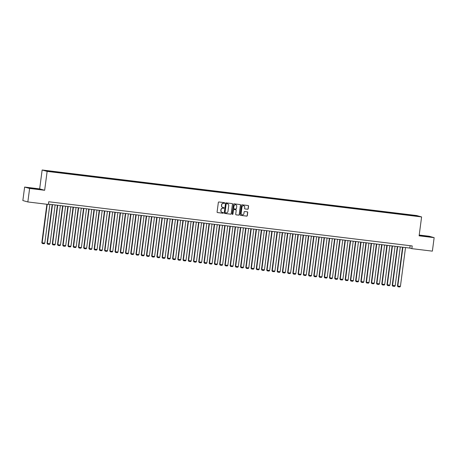 <?xml version="1.0" encoding="UTF-8"?>
<svg xmlns="http://www.w3.org/2000/svg" width="457" height="457" viewBox="0 0 457 457"><rect width="100%" height="100%" fill="white"/><g stroke="black" fill="none" stroke-linecap="round" stroke-linejoin="round"><path stroke-width="0.69" d="M224.695 203.062A0.377 0.36 105.6 0 0 224.387 202.645L218.932 201.983A0.537 0.514 105.6 0 0 218.349 202.451L217.092 211.985A0.537 0.514 105.6 0 0 217.538 212.579L222.993 213.242A0.377 0.36 105.6 0 0 223.142 212.511A0.377 0.36 105.6 0 0 223.09 212.499L222.382 212.414A1.714 1.651 105.6 0 1 220.965 210.517L221.068 209.723A1.714 1.651 105.6 0 1 222.936 208.226L223.639 208.312A0.377 0.36 105.6 0 0 223.793 207.581A0.377 0.36 105.6 0 0 223.741 207.575L223.033 207.489A1.714 1.651 105.6 0 1 221.611 205.593L221.719 204.799A1.714 1.651 105.6 0 1 223.582 203.302L224.29 203.388A0.377 0.36 105.6 0 0 224.695 203.062M222.73 207.421A1.714 1.651 105.6 0 1 221.479 205.553L221.582 204.759A1.714 1.651 105.6 0 1 223.45 203.262L224.153 203.348A0.377 0.36 105.6 0 0 224.37 202.645M217.538 212.579L217.401 212.539A0.537 0.514 105.6 0 0 217.401 212.539L222.856 213.202A0.377 0.36 105.6 0 0 223.073 212.499M222.079 212.345A1.714 1.651 105.6 0 1 220.828 210.483L220.937 209.689A1.714 1.651 105.6 0 1 222.799 208.192L223.507 208.278A0.377 0.36 105.6 0 0 223.719 207.569M412.762 215.121L414.922 215.47L412.762 215.121M247.625 209.266A0.537 0.514 105.6 0 0 248.208 208.798L248.562 206.124A0.537 0.514 105.6 0 0 248.117 205.53L242.061 204.793A0.537 0.514 105.6 0 0 241.479 205.262L240.222 214.796A0.537 0.514 105.6 0 0 240.662 215.39L246.723 216.127A0.537 0.514 105.6 0 0 247.306 215.658L247.728 212.425A0.537 0.514 105.6 0 0 247.288 211.837L244.695 211.522A0.537 0.514 105.6 0 0 244.112 211.985L243.901 213.59A1.428 1.382 105.6 0 1 242.141 214.801A1.428 1.382 105.6 0 1 241.153 213.259L241.982 206.981A1.428 1.382 105.6 0 1 243.741 205.77A1.428 1.382 105.6 0 1 244.729 207.312L244.586 208.358A0.537 0.514 105.6 0 0 245.032 208.952L247.488 209.226A0.537 0.514 105.6 0 0 248.071 208.763L248.425 206.084A0.537 0.514 105.6 0 0 248.122 205.53M419.115 235.823L434.15 237.651L432.373 251.144L411.848 248.648L412.203 245.946L48.722 201.748L48.368 204.445L27.843 201.948L29.619 188.455L44.655 190.283L47.14 171.392L421.6 216.932L419.115 235.823M232.596 204.182A0.537 0.514 105.6 0 0 232.15 203.588L226.095 202.851A0.537 0.514 105.6 0 0 225.512 203.319L224.256 212.859A0.537 0.514 105.6 0 0 224.701 213.448L230.756 214.184A0.537 0.514 105.6 0 0 231.339 213.716L232.459 204.142A0.537 0.514 105.6 0 0 232.156 203.588M234.075 203.822L240.136 204.559A0.537 0.514 105.6 0 1 240.576 205.153L239.325 214.687A0.537 0.514 105.6 0 1 238.737 215.156L236.149 214.841A0.537 0.514 105.6 0 1 235.703 214.247L236.212 210.38A0.537 0.514 105.6 0 0 235.766 209.792L234.047 209.58A0.537 0.514 105.6 0 0 233.464 210.049L232.939 214.076A0.377 0.36 105.6 0 1 232.476 214.39A0.377 0.36 105.6 0 1 232.219 213.985L233.493 204.29A0.537 0.514 105.6 0 1 234.075 203.822M46.945 170.769L49.35 171.015L46.945 170.769M47.14 171.392L42.147 169.998L416.607 215.533L421.6 216.932M409.209 215.338L409.289 214.727L50.521 171.101L51.498 171.689M409.289 214.727L418.041 216.264L413.231 215.83L54.457 172.203L45.711 170.667L51.464 171.364M44.655 190.283L39.662 188.89L24.627 187.062L29.619 188.455M24.627 187.062L22.85 200.554L27.843 201.948M434.15 237.651L429.157 236.252L419.218 235.047M39.662 188.89L42.147 169.998M48.408 204.13L409.82 248.082L411.848 248.648M410.135 245.695L409.82 248.082M410.289 215.47L410.237 214.99M415.99 215.693L415.727 215.984M35.423 189.004L39.719 189.409L38.217 188.987L28.123 187.758L35.423 189.004M429.152 236.526L419.183 235.315L429.134 236.657M224.701 213.448L224.564 213.413A0.537 0.514 105.6 0 0 224.564 213.413L230.619 214.15A0.537 0.514 105.6 0 0 231.208 213.682L232.459 204.142M226.563 203.662A0.377 0.36 105.6 0 0 226.152 203.993L225.05 212.362A0.377 0.36 105.6 0 0 225.364 212.773L226.106 212.865A1.714 1.651 105.6 0 0 227.974 211.368L228.723 205.65A1.714 1.651 105.6 0 0 227.306 203.753L226.426 203.628A0.377 0.36 105.6 0 0 226.021 203.953L226.152 203.993M225.227 212.739A0.377 0.36 105.6 0 1 224.918 212.322L226.021 203.953M227.477 203.782A1.714 1.651 105.6 0 0 227.169 203.719L227.306 203.753M226.426 203.628L227.169 203.719M236.149 214.841L236.012 214.801A0.537 0.514 105.6 0 0 236.012 214.801L238.605 215.116A0.537 0.514 105.6 0 0 239.188 214.653L240.445 205.113A0.537 0.514 105.6 0 0 240.142 204.559M235.772 209.792A0.537 0.514 105.6 0 0 235.635 209.752L233.915 209.54A0.537 0.514 105.6 0 0 233.333 210.009L232.939 214.076M232.413 214.367A0.377 0.36 105.6 0 0 232.802 214.036M236.743 206.37A1.428 1.382 105.6 0 0 235.755 204.822A1.428 1.382 105.6 0 0 233.995 206.033L233.704 208.243A0.537 0.514 105.6 0 0 234.15 208.838L235.869 209.049A0.537 0.514 105.6 0 0 236.452 208.581L236.743 206.37M235.686 204.805A1.428 1.382 105.6 0 0 233.858 205.998L233.995 206.033M234.007 208.798A0.537 0.514 105.6 0 1 233.567 208.209L233.858 205.998M245.032 208.952L244.901 208.912A0.537 0.514 105.6 0 0 244.901 208.912L247.488 209.226M243.672 205.753A1.428 1.382 105.6 0 0 241.844 206.941L241.982 206.981M242.073 214.779A1.428 1.382 105.6 0 1 241.022 213.219L241.844 206.941M240.662 215.39L240.531 215.35A0.537 0.514 105.6 0 0 240.531 215.35L246.586 216.087A0.537 0.514 105.6 0 0 247.168 215.624L247.597 212.391A0.537 0.514 105.6 0 0 247.294 211.837M46.888 204.268L41.827 242.718L42.164 242.81L47.231 204.308M49.887 204.308L44.78 243.13L44.192 243.752L42.364 243.53L41.827 242.718M42.364 243.53L42.164 242.81L44.78 243.13M37.206 189.169L30.819 188.353M28.757 187.936L38.982 189.341M428.135 236.715L421.754 235.892M419.692 235.481L429.917 236.88M52.161 204.587L47.054 243.353L47.391 243.444L52.504 204.627M55.12 204.947L50.007 243.764L49.425 244.392L47.591 244.169L47.054 243.353M47.591 244.169L47.391 243.444L50.007 243.764M57.388 205.222L52.287 243.987L52.624 244.084L57.736 205.262M60.347 205.581L55.24 244.398L54.651 245.026L52.823 244.803L52.287 243.987M52.823 244.803L52.624 244.084L55.24 244.398M62.62 205.856L57.513 244.626L57.85 244.718L62.963 205.901M65.579 206.216L60.467 245.038L59.884 245.66L58.05 245.438L57.513 244.626M58.05 245.438L57.85 244.718L60.467 245.038M67.847 206.495L62.746 245.26L63.083 245.352L68.196 206.535M70.806 206.855L65.699 245.672L65.111 246.3L63.283 246.077L62.746 245.26M63.283 246.077L63.083 245.352L65.699 245.672M73.08 207.13L67.973 245.895L68.31 245.992L73.423 207.17M76.039 207.489L70.926 246.306L70.344 246.934L68.51 246.711L67.973 245.895M68.51 246.711L68.31 245.992L70.926 246.306M78.307 207.764L73.206 246.534L73.543 246.626L78.655 207.809M81.266 208.124L76.159 246.946L75.571 247.568L73.743 247.346L73.206 246.534M73.743 247.346L73.543 246.626L76.159 246.946M83.54 208.403L78.433 247.168L78.77 247.26L83.882 208.443M86.499 208.763L81.386 247.58L80.803 248.208L78.97 247.985L78.433 247.168M78.97 247.985L78.77 247.26L81.386 247.58M88.767 209.038L83.665 247.803L84.002 247.9L89.115 209.078M91.726 209.397L86.619 248.214L86.03 248.842L84.202 248.619L83.665 247.803M84.202 248.619L84.002 247.9L86.619 248.214M93.999 209.672L88.892 248.442L89.235 248.534L94.342 209.717M96.958 210.031L91.846 248.854L91.263 249.476L89.429 249.254L88.892 248.442M89.429 249.254L89.235 248.534L91.846 248.854M99.226 210.311L94.125 249.076L94.462 249.168L99.575 210.351M102.185 210.671L97.078 249.488L96.49 250.116L94.662 249.893L94.125 249.076M94.662 249.893L94.462 249.168L97.078 249.488M104.459 210.945L99.358 249.711L99.695 249.808L104.802 210.985M107.418 211.305L102.305 250.122L101.722 250.75L99.889 250.527L99.358 249.711M99.889 250.527L99.695 249.808L102.305 250.122M109.686 211.58L104.584 250.35L104.921 250.442L110.034 211.625M112.645 211.939L107.538 250.762L106.949 251.384L105.121 251.161L104.584 250.35M105.121 251.161L104.921 250.442L107.538 250.762M114.918 212.219L109.817 250.984L110.154 251.076L115.261 212.259M117.877 212.579L112.765 251.396L112.182 252.024L110.348 251.801L109.817 250.984M110.348 251.801L110.154 251.076L112.765 251.396M120.145 212.853L115.044 251.618L115.381 251.716L120.494 212.893M123.104 213.213L117.997 252.03L117.409 252.658L115.581 252.435L115.044 251.618M115.581 252.435L115.381 251.716L117.997 252.03M125.378 213.488L120.277 252.258L120.614 252.35L125.721 213.533M128.337 213.847L123.224 252.67L122.642 253.292L120.808 253.069L120.277 252.258M120.808 253.069L120.614 252.35L123.224 252.67M130.611 214.127L125.504 252.892L125.841 252.984L130.953 214.167M133.57 214.487L128.457 253.304L127.869 253.932L126.041 253.709L125.504 252.892M126.041 253.709L125.841 252.984L128.457 253.304M135.838 214.761L130.736 253.526L131.073 253.624L136.18 214.801M138.797 215.121L133.684 253.938L133.101 254.566L131.268 254.343L130.736 253.526M131.268 254.343L131.073 253.624L133.684 253.938M141.07 215.396L135.963 254.166L136.3 254.258L141.413 215.441M144.029 215.755L138.917 254.578L138.328 255.2L136.5 254.977L135.963 254.166M136.5 254.977L136.3 254.258L138.917 254.578M146.297 216.035L141.196 254.8L141.533 254.892L146.64 216.075M149.256 216.395L144.144 255.212L143.561 255.84L141.727 255.617L141.196 254.8M141.727 255.617L141.533 254.892L144.144 255.212M151.53 216.669L146.423 255.434L146.76 255.532L151.873 216.709M154.489 217.029L149.376 255.846L148.788 256.474L146.96 256.251L146.423 255.434M146.96 256.251L146.76 255.532L149.376 255.846M156.757 217.304L151.655 256.074L151.992 256.166L157.099 217.349M159.716 217.663L154.603 256.486L154.02 257.108L152.192 256.885L151.655 256.074M152.192 256.885L151.992 256.166L154.603 256.486M161.989 217.943L156.882 256.708L157.219 256.8L162.332 217.983M164.948 218.303L159.836 257.12L159.247 257.748L157.419 257.525L156.882 256.708M157.419 257.525L157.219 256.8L159.836 257.12M167.216 218.577L162.115 257.342L162.452 257.44L167.559 218.617M170.175 218.937L165.068 257.754L164.48 258.382L162.652 258.159L162.115 257.342M162.652 258.159L162.452 257.44L165.068 257.754M172.449 219.211L167.342 257.982L167.679 258.074L172.792 219.257M175.408 219.571L170.295 258.394L169.707 259.016L167.879 258.793L167.342 257.982M167.879 258.793L167.679 258.074L170.295 258.394M177.676 219.851L172.575 258.616L172.912 258.708L178.019 219.891M180.635 220.211L175.528 259.028L174.94 259.656L173.112 259.433L172.575 258.616M173.112 259.433L172.912 258.708L175.528 259.028M182.909 220.485L177.802 259.25L178.139 259.348L183.251 220.525M185.868 220.845L180.755 259.662L180.172 260.29L178.339 260.067L177.802 259.25M178.339 260.067L178.139 259.348L180.755 259.662M188.135 221.119L183.034 259.89L183.371 259.982L188.478 221.165M191.095 221.479L185.988 260.301L185.399 260.924L183.571 260.701L183.034 259.89M183.571 260.701L183.371 259.982L185.988 260.301M193.368 221.759L188.261 260.524L188.598 260.616L193.711 221.799M196.327 222.119L191.215 260.936L190.632 261.564L188.798 261.341L188.261 260.524M188.798 261.341L188.598 260.616L191.215 260.936M198.595 222.393L193.494 261.158L193.831 261.255L198.938 222.433M201.554 222.753L196.447 261.57L195.859 262.198L194.031 261.975L193.494 261.158M194.031 261.975L193.831 261.255L196.447 261.57M203.828 223.027L198.721 261.798L199.058 261.89L204.17 223.073M206.787 223.387L201.674 262.209L201.091 262.832L199.258 262.609L198.721 261.798M199.258 262.609L199.058 261.89L201.674 262.209M209.055 223.667L203.953 262.432L204.29 262.524L209.403 223.707M212.014 224.027L206.907 262.844L206.318 263.472L204.49 263.249L203.953 262.432M204.49 263.249L204.29 262.524L206.907 262.844M214.287 224.301L209.18 263.066L209.517 263.163L214.63 224.341M217.246 224.661L212.134 263.478L211.551 264.106L209.717 263.883L209.18 263.066M209.717 263.883L209.517 263.163L212.134 263.478M219.514 224.935L214.413 263.706L214.75 263.798L219.863 224.981M222.473 225.295L217.366 264.117L216.778 264.74L214.95 264.517L214.413 263.706M214.95 264.517L214.75 263.798L217.366 264.117M224.747 225.575L219.64 264.34L219.977 264.432L225.09 225.615M227.706 225.935L222.593 264.752L222.011 265.38L220.177 265.157L219.64 264.34M220.177 265.157L219.977 264.432L222.593 264.752M229.974 226.209L224.873 264.974L225.21 265.071L230.322 226.249M232.933 226.569L227.826 265.386L227.238 266.014L225.41 265.791L224.873 264.974M225.41 265.791L225.21 265.071L227.826 265.386M235.206 226.843L230.1 265.614L230.437 265.706L235.549 226.889M238.166 227.203L233.053 266.025L232.47 266.648L230.636 266.425L230.1 265.614M230.636 266.425L230.437 265.706L233.053 266.025M240.433 227.483L235.332 266.248L235.669 266.34L240.782 227.523M243.392 227.843L238.286 266.66L237.697 267.288L235.869 267.065L235.332 266.248M235.869 267.065L235.669 266.34L238.286 266.66M245.666 228.117L240.559 266.882L240.902 266.979L246.009 228.157M248.625 228.477L243.512 267.294L242.93 267.922L241.096 267.699L240.559 266.882M241.096 267.699L240.902 266.979L243.512 267.294M250.893 228.751L245.792 267.522L246.129 267.613L251.241 228.797M253.852 229.111L248.745 267.933L248.157 268.556L246.329 268.333L245.792 267.522M246.329 268.333L246.129 267.613L248.745 267.933M256.126 229.391L251.024 268.156L251.361 268.248L256.468 229.431M259.085 229.751L253.972 268.567L253.389 269.196L251.556 268.973L251.024 268.156M251.556 268.973L251.361 268.248L253.972 268.567M261.353 230.025L256.251 268.79L256.588 268.887L261.701 230.065M264.312 230.385L259.205 269.202L258.616 269.83L256.788 269.607L256.251 268.79M256.788 269.607L256.588 268.887L259.205 269.202M266.585 230.659L261.484 269.43L261.821 269.521L266.928 230.705M269.544 231.019L264.432 269.841L263.849 270.464L262.015 270.241L261.484 269.43M262.015 270.241L261.821 269.521L264.432 269.841M271.812 231.299L266.711 270.064L267.048 270.156L272.161 231.339M274.771 231.659L269.664 270.475L269.076 271.104L267.248 270.881L266.711 270.064M267.248 270.881L267.048 270.156L269.664 270.475M277.045 231.933L271.944 270.698L272.281 270.795L277.388 231.973M280.004 232.293L274.891 271.11L274.309 271.738L272.475 271.515L271.944 270.698M272.475 271.515L272.281 270.795L274.891 271.11M282.277 232.567L277.171 271.338L277.508 271.429L282.62 232.613M285.237 232.927L280.124 271.749L279.535 272.372L277.707 272.149L277.171 271.338M277.707 272.149L277.508 271.429L280.124 271.749M287.504 233.207L282.403 271.972L282.74 272.064L287.847 233.247M290.463 233.567L285.351 272.383L284.768 273.012L282.934 272.789L282.403 271.972M282.934 272.789L282.74 272.064L285.351 272.383M292.737 233.841L287.63 272.606L287.967 272.703L293.08 233.881M295.696 234.201L290.583 273.018L289.995 273.646L288.167 273.423L287.63 272.606M288.167 273.423L287.967 272.703L290.583 273.018M297.964 234.475L292.863 273.246L293.2 273.337L298.307 234.521M300.923 234.835L295.81 273.657L295.228 274.28L293.394 274.057L292.863 273.246M293.394 274.057L293.2 273.337L295.81 273.657M303.197 235.115L298.09 273.88L298.427 273.972L303.539 235.155M306.156 235.475L301.043 274.291L300.455 274.92L298.627 274.697L298.09 273.88M298.627 274.697L298.427 273.972L301.043 274.291M308.424 235.749L303.322 274.514L303.659 274.611L308.766 235.789M311.383 236.109L306.27 274.925L305.687 275.554L303.859 275.331L303.322 274.514M303.859 275.331L303.659 274.611L306.27 274.925M313.656 236.383L308.549 275.154L308.886 275.245L313.999 236.429M316.615 236.743L311.503 275.565L310.914 276.188L309.086 275.965L308.549 275.154M309.086 275.965L308.886 275.245L311.503 275.565M318.883 237.023L313.782 275.788L314.119 275.879L319.226 237.063M321.842 237.383L316.735 276.199L316.147 276.828L314.319 276.605L313.782 275.788M314.319 276.605L314.119 275.879L316.735 276.199M324.116 237.657L319.009 276.422L319.346 276.519L324.459 237.697M327.075 238.017L321.962 276.833L321.374 277.462L319.546 277.239L319.009 276.422M319.546 277.239L319.346 276.519L321.962 276.833M329.343 238.291L324.242 277.062L324.579 277.153L329.686 238.337M332.302 238.651L327.195 277.473L326.606 278.096L324.778 277.873L324.242 277.062M324.778 277.873L324.579 277.153L327.195 277.473M334.575 238.931L329.468 277.696L329.805 277.787L334.918 238.971M337.534 239.291L332.422 278.107L331.839 278.736L330.005 278.513L329.468 277.696M330.005 278.513L329.805 277.787L332.422 278.107M339.802 239.565L334.701 278.33L335.038 278.427L340.145 239.605M342.761 239.925L337.654 278.741L337.066 279.37L335.238 279.147L334.701 278.33M335.238 279.147L335.038 278.427L337.654 278.741M345.035 240.199L339.928 278.97L340.265 279.061L345.378 240.245M347.994 240.559L342.881 279.381L342.299 280.004L340.465 279.781L339.928 278.97M340.465 279.781L340.265 279.061L342.881 279.381M350.262 240.839L345.161 279.604L345.498 279.695L350.61 240.879M353.221 241.199L348.114 280.015L347.526 280.644L345.698 280.421L345.161 279.604M345.698 280.421L345.498 279.695L348.114 280.015M355.495 241.473L350.388 280.238L350.725 280.335L355.837 241.513M358.454 241.833L353.341 280.649L352.758 281.278L350.925 281.055L350.388 280.238M350.925 281.055L350.725 280.335L353.341 280.649M360.722 242.107L355.62 280.878L355.957 280.969L361.07 242.153M363.681 242.467L358.574 281.289L357.985 281.912L356.157 281.689L355.62 280.878M356.157 281.689L355.957 280.969L358.574 281.289M365.954 242.747L360.847 281.512L361.184 281.603L366.297 242.787M368.913 243.107L363.801 281.923L363.218 282.552L361.384 282.329L360.847 281.512M361.384 282.329L361.184 281.603L363.801 281.923M371.181 243.381L366.08 282.146L366.417 282.243L371.53 243.421M374.14 243.741L369.033 282.557L368.445 283.186L366.617 282.963L366.08 282.146M366.617 282.963L366.417 282.243L369.033 282.557M376.414 244.015L371.307 282.786L371.644 282.877L376.757 244.061M379.373 244.375L374.26 283.197L373.677 283.82L371.844 283.597L371.307 282.786M371.844 283.597L371.644 282.877L374.26 283.197M381.641 244.655L376.539 283.42L376.876 283.511L381.989 244.695M384.6 245.015L379.493 283.831L378.904 284.46L377.076 284.237L376.539 283.42M377.076 284.237L376.876 283.511L379.493 283.831M386.873 245.289L381.766 284.054L382.103 284.151L387.216 245.329M389.832 245.649L384.72 284.465L384.137 285.094L382.303 284.871L381.766 284.054M382.303 284.871L382.103 284.151L384.72 284.465M392.1 245.923L386.999 284.694L387.336 284.785L392.449 245.969M395.059 246.283L389.952 285.105L389.364 285.728L387.536 285.505L386.999 284.694M387.536 285.505L387.336 284.785L389.952 285.105M397.333 246.563L392.226 285.328L392.569 285.419L397.676 246.603M400.292 246.923L395.179 285.739L394.597 286.368L392.763 286.145L392.226 285.328M392.763 286.145L392.569 285.419L395.179 285.739M402.56 247.197L397.459 285.962L397.796 286.059L402.908 247.237M405.519 247.557L400.412 286.373L399.824 287.002L397.996 286.779L397.459 285.962M397.996 286.779L397.796 286.059L400.412 286.373"/></g></svg>
